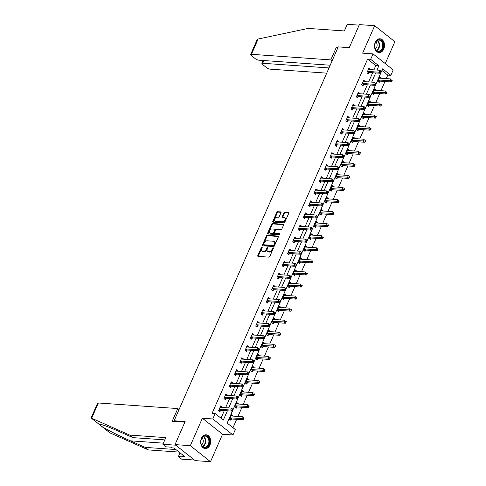 <?xml version="1.0" encoding="UTF-8"?>
<svg xmlns="http://www.w3.org/2000/svg" width="486" height="486" viewBox="0 0 486 486"><rect width="100%" height="100%" fill="white"/><g stroke="black" fill="none" stroke-linecap="round" stroke-linejoin="round"><path stroke-width="0.73" d="M262.179 247.562A0.608 0.377 -51.6 0 0 261.34 247.502L257.799 255.569A0.869 0.541 -51.6 0 0 257.859 256.292A0.869 0.541 -51.6 0 0 258.066 256.371L268.88 257.137A0.869 0.541 -51.6 0 0 269.815 256.42L273.357 248.352A0.608 0.377 -51.6 0 0 273.059 248.723L272.603 249.768L272.057 249.336A2.788 1.725 -51.6 0 1 269.068 251.633L268.169 251.566A2.788 1.725 -51.6 0 1 267.5 251.323A2.788 1.725 -51.6 0 1 267.312 249.002L267.768 247.957A0.608 0.377 -51.6 0 0 267.47 248.334L267.014 249.373L266.468 248.941A2.788 1.725 -51.6 0 1 263.479 251.238L262.58 251.171A2.788 1.725 -51.6 0 1 261.911 250.928A2.788 1.725 -51.6 0 1 261.723 248.607L262.179 247.562A0.608 0.377 -51.6 0 0 261.887 247.939L258.345 256A0.869 0.541 -51.6 0 0 258.26 256.383M273.357 248.352A0.608 0.377 -51.6 0 0 272.512 248.291L272.057 249.336M267.768 247.957A0.608 0.377 -51.6 0 0 266.929 247.896L266.468 248.941M375.253 42.325A6.919 5 94 0 0 379.025 52.603A6.919 5 94 0 0 383.764 49.074A6.919 5 94 0 0 379.997 38.795A6.919 5 94 0 0 375.253 42.325M201.423 438.323A6.919 5 94 0 0 205.189 448.608A6.919 5 94 0 0 209.934 445.079A6.919 5 94 0 0 206.161 434.8A6.919 5 94 0 0 201.423 438.323M280.981 212.71A0.869 0.541 -51.6 0 0 280.92 211.987A0.869 0.541 -51.6 0 0 280.714 211.908L277.676 211.696A0.869 0.541 -51.6 0 0 276.747 212.412L272.81 221.367A0.869 0.541 -51.6 0 0 272.871 222.096A0.869 0.541 -51.6 0 0 273.077 222.169L283.897 222.934A0.869 0.541 -51.6 0 0 284.826 222.217L288.763 213.257A0.869 0.541 -51.6 0 0 288.702 212.534A0.869 0.541 -51.6 0 0 288.496 212.455L284.826 212.2A0.869 0.541 -51.6 0 0 283.897 212.917L282.214 216.75A0.869 0.541 -51.6 0 0 282.269 217.473A0.869 0.541 -51.6 0 0 282.481 217.552L284.298 217.679A2.333 1.446 -51.6 0 1 284.851 217.886A2.333 1.446 -51.6 0 1 284.802 220.225A2.333 1.446 -51.6 0 1 282.512 221.738L275.392 221.239A2.333 1.446 -51.6 0 1 274.839 221.033A2.333 1.446 -51.6 0 1 274.888 218.694A2.333 1.446 -51.6 0 1 277.178 217.175L278.363 217.26A0.869 0.541 -51.6 0 0 279.298 216.543L280.981 212.71M373.904 69.85L375.781 65.586L367.598 59.092L370.654 59.304L373.035 53.891L393.217 69.911L390.841 75.324L382.658 68.83L227.156 423.069L235.339 429.563L232.964 434.976L212.783 418.956L215.158 413.543L223.341 420.038L227.399 410.798M175.021 444.599L190.324 445.68L210.505 461.7L195.202 460.619L175.021 444.599L185.136 421.55L174.116 420.779L338.244 46.893L349.258 47.671L359.379 24.622L374.682 25.703L362.629 53.156L373.035 53.891M210.505 461.7L222.558 434.241L202.376 418.221L190.324 445.68M202.376 418.221L212.783 418.956M367.598 59.092L212.096 413.325L215.158 413.543M267.312 235.303A0.869 0.541 -51.6 0 0 266.383 236.02L262.446 244.98A0.869 0.541 -51.6 0 0 262.507 245.703A0.869 0.541 -51.6 0 0 262.713 245.782L273.533 246.542A0.869 0.541 -51.6 0 0 274.462 245.825L278.399 236.87A0.869 0.541 -51.6 0 0 278.338 236.141A0.869 0.541 -51.6 0 0 278.132 236.068L267.312 235.303L267.859 235.74A0.869 0.541 -51.6 0 0 266.923 236.457L262.993 245.412A0.869 0.541 -51.6 0 0 262.908 245.795M267.628 233.177L271.565 224.216A0.869 0.541 -51.6 0 1 272.494 223.499L283.314 224.265A0.869 0.541 -51.6 0 1 283.52 224.338A0.869 0.541 -51.6 0 1 283.581 225.061L281.898 228.9A0.869 0.541 -51.6 0 1 280.963 229.617L276.577 229.307A0.869 0.541 -51.6 0 0 275.641 230.024L274.523 232.563A0.869 0.541 -51.6 0 0 274.584 233.292A0.869 0.541 -51.6 0 0 274.79 233.365L279.359 233.687A0.608 0.377 -51.6 0 1 278.891 234.75L267.895 233.979A0.869 0.541 -51.6 0 1 267.689 233.9A0.869 0.541 -51.6 0 1 267.628 233.177L268.175 233.608L272.105 224.647L271.565 224.216M385.258 63.599L394.863 41.723L374.682 25.703M174.116 420.779L174.966 421.447M221.002 418.179L224.338 410.579M225.607 407.693L229.635 398.514M230.899 395.622L234.926 386.449M236.196 383.557L240.224 374.384M241.493 371.492L245.521 362.319M246.791 359.427L250.819 350.254M252.088 347.362L256.116 338.189M257.386 335.297L261.413 326.118M262.677 323.233L266.705 314.053M267.974 311.168L272.002 301.988M273.272 299.097L277.299 289.923M278.569 287.032L282.597 277.858M283.867 274.967L287.894 265.793M289.164 262.902L293.192 253.728M294.461 250.837L298.489 241.664M299.753 238.772L303.78 229.592M305.05 226.707L309.078 217.528M310.347 214.642L314.375 205.463M315.645 202.571L319.673 193.398M320.942 190.506L324.97 181.333M326.24 178.441L330.267 169.268M331.537 166.376L335.565 157.203M336.828 154.311L340.856 145.138M342.126 142.246L346.154 133.067M347.423 130.181L351.451 121.002M352.721 118.116L356.748 108.937M358.018 106.045L362.046 96.872M363.315 93.98L367.343 84.807M368.607 81.915L372.634 72.742M221.859 407.426L222.035 407.031L220.668 405.95L218.633 410.585L219.994 411.672L220.547 410.421M227.156 395.361L227.333 394.966L225.966 393.879L223.931 398.52L225.291 399.607L225.844 398.35M232.454 383.296L232.624 382.895L231.263 381.814L229.228 386.455L230.589 387.536L231.136 386.285M237.751 371.231L237.921 370.83L236.56 369.749L234.519 374.39L235.886 375.471L236.433 374.22M243.043 359.166L243.219 358.765L241.858 357.684L239.817 362.325L241.184 363.407L241.73 362.155M248.34 347.095L248.516 346.7L247.149 345.619L245.114 350.26L246.481 351.342L247.028 350.09M253.637 335.03L253.814 334.635L252.447 333.554L250.412 338.195L251.772 339.277L252.325 338.025M258.935 322.965L259.111 322.57L257.744 321.489L255.709 326.13L257.07 327.212L257.623 325.96M264.232 310.9L264.402 310.505L263.041 309.424L261.006 314.059L262.367 315.147L262.92 313.895M269.53 298.835L269.7 298.44L268.339 297.353L266.298 301.994L267.665 303.076L268.211 301.824M274.821 286.77L274.997 286.369L273.636 285.288L271.595 289.929L272.962 291.011L273.509 289.759M280.118 274.705L280.294 274.304L278.934 273.223L276.892 277.864L278.259 278.946L278.806 277.694M285.416 262.64L285.592 262.24L284.225 261.158L282.19 265.799L283.557 266.881L284.103 265.629M290.713 250.569L290.889 250.175L289.522 249.093L287.487 253.735L288.848 254.816L289.401 253.564M296.01 238.505L296.187 238.11L294.82 237.028L292.785 241.67L294.145 242.751L294.698 241.499M301.308 226.44L301.478 226.045L300.117 224.963L298.082 229.605L299.443 230.686L299.996 229.435M306.605 214.375L306.775 213.98L305.415 212.898L303.373 217.534L304.74 218.621L305.287 217.37M311.897 202.31L312.073 201.915L310.712 200.827L308.671 205.469L310.038 206.55L310.584 205.299M317.194 190.245L317.37 189.844L316.003 188.762L313.968 193.404L315.335 194.485L315.882 193.234M322.491 178.18L322.668 177.779L321.301 176.697L319.266 181.339L320.626 182.42L321.179 181.169M327.789 166.115L327.965 165.714L326.598 164.633L324.563 169.274L325.924 170.355L326.477 169.104M333.086 154.044L333.256 153.649L331.895 152.568L329.86 157.209L331.221 158.29L331.774 157.039M338.384 141.979L338.554 141.584L337.193 140.503L335.158 145.144L336.519 146.225L337.065 144.974M343.675 129.914L343.851 129.519L342.49 128.438L340.449 133.079L341.816 134.16L342.363 132.909M348.972 117.849L349.148 117.454L347.788 116.373L345.746 121.008L347.113 122.095L347.66 120.844M354.27 105.784L354.446 105.389L353.079 104.302L351.044 108.943L352.411 110.024L352.958 108.773M359.567 93.719L359.743 93.318L358.376 92.237L356.341 96.878L357.702 97.959L358.255 96.708M364.865 81.654L365.041 81.253L363.674 80.172L361.639 84.813L362.999 85.894L363.552 84.643M370.162 69.589L370.332 69.188L368.971 68.107L366.936 72.748L368.297 73.829L368.85 72.578M233.001 427.704L236.67 419.339M237.94 416.447L241.967 407.274M243.237 404.382L247.265 395.209M248.534 392.317L252.562 383.144M253.832 380.252L257.859 371.079M259.129 368.188L263.157 359.014M264.427 356.123L268.454 346.949M269.718 344.058L273.746 334.878M275.015 331.993L279.043 322.813M280.313 319.922L284.34 310.748M285.61 307.857L289.638 298.683M290.907 295.792L294.935 286.619M296.205 283.727L300.233 274.554M301.496 271.662L305.524 262.489M306.794 259.597L310.821 250.424M312.091 247.532L316.119 238.353M317.388 235.467L321.416 226.288M322.686 223.396L326.714 214.223M327.983 211.331L332.011 202.158M333.281 199.266L337.308 190.093M338.572 187.201L342.6 178.028M343.869 175.136L347.897 165.963M349.167 163.071L353.194 153.892M354.464 151.006L358.492 141.827M359.762 138.941L363.789 129.762M365.059 126.87L369.087 117.697M370.356 114.805L374.384 105.632M375.648 102.74L379.675 93.567M380.945 90.675L384.973 81.502M386.242 78.611L387.779 75.111L381.935 70.47M232.77 416.083L232.946 415.688L231.579 414.607L229.544 419.248L230.905 420.329L231.458 419.078M238.067 404.018L238.237 403.623L236.876 402.542L234.841 407.183L236.202 408.264L236.755 407.013M243.365 391.953L243.535 391.558L242.174 390.477L240.133 395.118L241.499 396.199L242.046 394.948M248.656 379.888L248.832 379.493L247.471 378.412L245.43 383.047L246.797 384.134L247.344 382.883M253.953 367.823L254.129 367.428L252.763 366.341L250.727 370.982L252.094 372.069L252.641 370.812M259.251 355.758L259.427 355.363L258.06 354.276L256.025 358.917L257.386 359.998L257.938 358.747M264.548 343.693L264.724 343.292L263.357 342.211L261.322 346.852L262.683 347.933L263.236 346.682M269.845 331.628L270.016 331.227L268.655 330.146L266.62 334.787L267.98 335.869L268.533 334.617M275.143 319.557L275.313 319.162L273.952 318.081L271.911 322.722L273.278 323.804L273.825 322.552M280.434 307.492L280.61 307.097L279.25 306.016L277.208 310.657L278.575 311.739L279.122 310.487M285.732 295.427L285.908 295.032L284.547 293.951L282.506 298.592L283.873 299.674L284.419 298.422M291.029 283.362L291.205 282.967L289.838 281.886L287.803 286.521L289.17 287.609L289.717 286.357M296.326 271.297L296.503 270.902L295.136 269.815L293.101 274.456L294.461 275.544L295.014 274.286M301.624 259.232L301.8 258.838L300.433 257.75L298.398 262.391L299.759 263.473L300.312 262.221M306.921 247.167L307.091 246.767L305.73 245.685L303.695 250.326L305.056 251.408L305.609 250.156M312.219 235.103L312.389 234.702L311.028 233.62L308.987 238.262L310.354 239.343L310.9 238.091M317.51 223.031L317.686 222.637L316.325 221.555L314.284 226.197L315.651 227.278L316.198 226.026M322.807 210.967L322.983 210.572L321.617 209.49L319.581 214.132L320.948 215.213L321.495 213.962M328.105 198.902L328.281 198.507L326.914 197.425L324.879 202.067L326.24 203.148L326.792 201.897M333.402 186.837L333.578 186.442L332.211 185.36L330.176 189.996L331.537 191.083L332.09 189.832M338.699 174.772L338.87 174.377L337.509 173.289L335.474 177.931L336.834 179.018L337.387 177.761M343.997 162.707L344.167 162.306L342.806 161.224L340.771 165.866L342.132 166.947L342.679 165.696M349.294 150.642L349.464 150.241L348.104 149.159L346.062 153.801L347.429 154.882L347.976 153.631M354.586 138.577L354.762 138.176L353.401 137.095L351.36 141.736L352.727 142.817L353.273 141.566M359.883 126.506L360.059 126.111L358.692 125.03L356.657 129.671L358.024 130.752L358.571 129.501M365.18 114.441L365.357 114.046L363.99 112.965L361.955 117.606L363.315 118.687L363.868 117.436M370.478 102.376L370.654 101.981L369.287 100.9L367.252 105.541L368.613 106.622L369.166 105.371M375.775 90.311L375.945 89.916L374.585 88.835L372.549 93.47L373.91 94.557L374.463 93.306M381.073 78.246L381.243 77.851L379.882 76.764L377.841 81.405L379.208 82.492L379.754 81.235M387.779 75.111L390.841 75.324M222.558 434.241L232.964 434.976M376.966 70.069L378.837 65.798L370.654 59.304M228.663 407.906L232.691 398.733M233.96 395.841L237.988 386.668M239.258 383.776L243.286 374.597M244.555 371.711L248.583 362.532M249.853 359.646L253.88 350.467M255.15 347.575L259.178 338.402M260.441 335.51L264.469 326.337M265.739 323.445L269.766 314.272M271.036 311.38L275.064 302.207M276.334 299.315L280.361 290.142M281.631 287.25L285.659 278.071M286.928 275.185L290.956 266.006M292.226 263.12L296.253 253.941M297.517 251.049L301.545 241.876M302.814 238.984L306.842 229.811M308.112 226.919L312.14 217.746M313.409 214.855L317.437 205.681M318.707 202.79L322.734 193.616M324.004 190.725L328.032 181.545M329.295 178.66L333.323 169.48M334.593 166.595L338.62 157.415M339.89 154.524L343.918 145.35M345.188 142.459L349.215 133.286M350.485 130.394L354.513 121.221M355.782 118.329L359.81 109.156M361.08 106.264L365.108 97.091M366.371 94.199L370.399 85.02M371.668 82.134L375.696 72.955M375.781 65.586L378.837 65.798M232.946 415.688L231.16 415.56M222.035 407.031L220.249 406.904M227.333 394.966L225.547 394.839M238.237 403.623L236.457 403.495M232.624 382.895L230.844 382.774M243.535 391.558L241.755 391.43M237.921 370.83L236.141 370.709M248.832 379.493L247.046 379.366M243.219 358.765L241.433 358.644M254.129 367.428L252.343 367.301M248.516 346.7L246.73 346.573M259.427 355.363L257.641 355.236M253.814 334.635L252.027 334.508M264.724 343.292L262.938 343.171M259.111 322.57L257.325 322.443M270.016 331.227L268.236 331.106M264.402 310.505L262.622 310.378M275.313 319.162L273.533 319.035M269.7 298.44L267.92 298.313M280.61 307.097L278.83 306.97M274.997 286.369L273.217 286.248M285.908 295.032L284.122 294.905M280.294 274.304L278.508 274.183M291.205 282.967L289.419 282.84M285.592 262.24L283.806 262.118M296.503 270.902L294.716 270.775M290.889 250.175L289.103 250.047M301.8 258.838L300.014 258.71M296.187 238.11L294.401 237.982M307.091 246.767L305.311 246.645M301.478 226.045L299.698 225.917M312.389 234.702L310.609 234.58M306.775 213.98L304.995 213.852M317.686 222.637L315.9 222.509M312.073 201.915L310.287 201.787M322.983 210.572L321.197 210.444M317.37 189.844L315.584 189.722M328.281 198.507L326.495 198.379M322.668 177.779L320.882 177.657M333.578 186.442L331.792 186.314M327.965 165.714L326.179 165.592M338.87 174.377L337.09 174.249M333.256 153.649L331.476 153.521M344.167 162.306L342.387 162.184M338.554 141.584L336.774 141.456M349.464 150.241L347.684 150.119M343.851 129.519L342.071 129.391M354.762 138.176L352.976 138.054M349.148 117.454L347.362 117.326M360.059 126.111L358.273 125.983M354.446 105.389L352.66 105.262M365.357 114.046L363.571 113.918M359.743 93.318L357.957 93.197M370.654 101.981L368.868 101.853M365.041 81.253L363.255 81.132M375.945 89.916L374.165 89.789M370.332 69.188L368.552 69.067M381.243 77.851L379.463 77.724M261.911 250.928L262.458 251.359A2.788 1.725 -51.6 0 0 263.126 251.602L262.58 251.171M267.014 249.373A2.788 1.725 -51.6 0 1 264.026 251.669L263.126 251.602M267.5 251.323L268.047 251.754A2.788 1.725 -51.6 0 0 268.709 251.997L268.169 251.566M272.603 249.768A2.788 1.725 -51.6 0 1 269.615 252.064L268.709 251.997M278.484 236.488L267.859 235.74M263.655 244.203A0.608 0.377 -51.6 0 0 263.843 244.768L273.339 245.436A0.608 0.377 -51.6 0 0 273.989 244.932L274.475 243.832A2.788 1.725 -51.6 0 0 274.28 241.512A2.788 1.725 -51.6 0 0 273.618 241.269L267.13 240.807A2.788 1.725 -51.6 0 0 264.141 243.103L263.655 244.203M264.159 245.017A0.608 0.377 -51.6 0 0 264.39 245.199L263.843 244.768M274.28 241.512L274.827 241.943A2.788 1.725 -51.6 0 1 275.021 244.264L274.535 245.363A0.608 0.377 -51.6 0 1 273.879 245.867L264.39 245.199M283.666 224.684L273.041 223.931A0.869 0.541 -51.6 0 0 272.105 224.647M275.009 233.535A0.869 0.541 -51.6 0 0 275.131 233.723A0.869 0.541 -51.6 0 0 275.337 233.802L279.596 234.1M272.026 228.985A2.333 1.446 -51.6 0 0 269.736 230.498A2.333 1.446 -51.6 0 0 269.681 232.843A2.333 1.446 -51.6 0 0 270.24 233.043L272.749 233.225A0.869 0.541 -51.6 0 0 273.685 232.508L274.803 229.963A0.869 0.541 -51.6 0 0 274.742 229.24A0.869 0.541 -51.6 0 0 274.535 229.161L272.026 228.985M269.681 232.843L270.228 233.274A2.333 1.446 -51.6 0 0 270.787 233.48L270.24 233.043M274.742 229.24L275.289 229.671A0.869 0.541 -51.6 0 1 275.343 230.394L274.232 232.94A0.869 0.541 -51.6 0 1 273.296 233.657L270.787 233.48M268.175 233.608A0.869 0.541 -51.6 0 0 268.09 233.991M274.839 221.033L275.38 221.464A2.333 1.446 -51.6 0 0 275.939 221.671L275.392 221.239M284.851 217.886L285.397 218.317A2.333 1.446 -51.6 0 1 285.349 220.656A2.333 1.446 -51.6 0 1 283.059 222.175L275.939 221.671M288.848 212.874L285.373 212.631A0.869 0.541 -51.6 0 0 284.438 213.348L282.755 217.181A0.869 0.541 -51.6 0 0 282.67 217.564M281.066 212.327L278.223 212.127A0.869 0.541 -51.6 0 0 277.287 212.844L273.357 221.804A0.869 0.541 -51.6 0 0 273.272 222.187M229.987 419.6L231.567 419.035A0.887 0.553 128.4 0 1 231.816 418.999L242.957 419.783L241.597 418.701L242.441 416.769L231.306 415.98A0.887 0.553 128.4 0 1 231.099 415.913L231.032 415.858M230.091 417.996L230.2 417.954A0.887 0.553 128.4 0 1 230.455 417.917L243.055 418.501L243.601 418.938L243.942 418.16L243.395 417.729L243.055 418.501M243.395 417.729L243.942 418.16M243.601 418.938L242.957 419.783M219.544 409.255L220.911 410.342L232.047 411.126L230.686 410.044L219.544 409.255A0.887 0.553 -51.6 0 0 219.289 409.297L219.18 409.334M232.144 409.844L230.686 410.044L231.536 408.106L233.031 409.504L232.484 409.072L232.144 409.844L232.691 410.275L233.031 409.504M220.122 407.201L220.188 407.25A0.887 0.553 -51.6 0 0 220.395 407.323L231.536 408.106L232.484 409.072M220.911 410.342A0.887 0.553 -51.6 0 0 220.656 410.378L219.083 410.943M232.047 411.126L232.691 410.275M209.521 441.586A5.99 4.325 -86 0 1 205.043 447.649A5.99 4.325 -86 0 1 200.852 441.744A5.99 4.325 -86 0 1 205.329 435.687A5.99 4.325 -86 0 1 209.521 441.586M200.87 441.719A5.546 4.01 94 0 0 204.491 447.181A5.546 4.01 94 0 0 208.895 441.574A5.546 4.01 94 0 0 205.268 436.112A5.546 4.01 94 0 0 200.87 441.719M201.52 444.89A3.949 2.855 94 0 0 203.27 441.276A3.949 2.855 94 0 0 202.012 437.959M204.703 448.529L204.63 448.523A6.877 4.969 94 0 0 204.703 448.529A6.877 4.969 94 0 0 210.165 441.574A6.877 4.969 94 0 0 205.669 434.806A6.877 4.969 94 0 0 205.59 434.8M383.357 45.587A5.99 4.325 -86 0 1 378.873 51.65A5.99 4.325 -86 0 1 374.688 45.745A5.99 4.325 -86 0 1 379.165 39.682A5.99 4.325 -86 0 1 383.357 45.587M374.7 45.714A5.546 4.01 94 0 0 378.321 51.176A5.546 4.01 94 0 0 382.725 45.569A5.546 4.01 94 0 0 379.104 40.107A5.546 4.01 94 0 0 374.7 45.714M375.356 48.892A3.949 2.855 94 0 0 377.106 45.277A3.949 2.855 94 0 0 375.842 41.96M378.454 52.518A6.877 4.969 94 0 0 378.533 52.524A6.877 4.969 94 0 0 383.995 45.575A6.877 4.969 94 0 0 379.505 38.801A6.877 4.969 94 0 0 379.426 38.801L379.505 38.801M91.66 418.239L91.137 417.839L97.565 403.198A2.661 0.814 23.7 0 1 98.366 402.973L91.66 418.239L129.707 435.079L165.823 437.631L162.901 444.277L175.756 445.188L194.467 460.035L181.612 459.13L178.392 456.579L183.532 456.937L182.663 456.245L184.498 456.372L173.97 448.019L172.135 447.892L171.26 447.199L166.121 446.834L162.901 444.277M164.827 439.885L132.921 437.637L118.141 431.094C105.942 425.772 99.709 423.592 99.448 424.551L101.823 426.441C105.863 429.156 120.085 436.319 130.418 440.832L145.199 447.375L175.889 449.544M99.958 424.242L99.448 424.551L91.332 418.106M132.921 437.637L129.707 435.079M180.033 452.831L178.392 456.579M101.155 425.949L109.945 432.88L148.418 449.933L145.199 447.375M148.418 449.933L179.109 452.095M179.03 409.583L177.755 408.568L98.366 402.973M184.874 422.146L172.19 421.253L177.755 408.568M183.094 455.261L182.663 456.245M338.049 47.33L336.379 47.215L330.814 59.9L251.42 54.304A2.661 0.814 -156.3 0 0 250.618 54.529A2.661 0.814 -156.3 0 0 251.219 55.471L255.363 58.763A2.661 0.814 -156.3 0 0 258.838 60.191L330.194 65.221M330.814 59.9L332.09 60.914M250.618 54.529L257.045 39.895L258.121 39.032L308.221 28.407L344.337 30.952L347.259 24.3L359.148 25.138M263.904 60.55L262.707 63.265A2.661 0.814 -156.3 0 0 261.911 63.496A2.661 0.814 -156.3 0 0 262.513 64.431L266.656 67.724A2.661 0.814 -156.3 0 0 270.131 69.152L326.72 73.143M262.707 63.265L329.004 67.937M336.379 47.215L337.655 48.229M235.285 407.535L236.864 406.97A0.887 0.553 128.4 0 1 237.113 406.934L248.255 407.718L246.894 406.636L247.739 404.704L236.597 403.915A0.887 0.553 128.4 0 1 236.396 403.842L236.324 403.793M235.388 405.932L235.497 405.889A0.887 0.553 128.4 0 1 235.753 405.853L248.352 406.436L248.899 406.867L249.239 406.096L248.692 405.664L248.352 406.436M248.692 405.664L249.239 406.096M248.899 406.867L248.255 407.718M240.582 395.47L242.156 394.905A0.887 0.553 128.4 0 1 242.411 394.869L253.552 395.653L252.185 394.571L253.036 392.633L241.894 391.85A0.887 0.553 128.4 0 1 241.694 391.777L241.621 391.728M240.685 393.867L240.795 393.824A0.887 0.553 128.4 0 1 241.05 393.782L253.649 394.371L254.196 394.802L254.53 394.031L253.99 393.599L253.649 394.371M253.99 393.599L254.53 394.031M254.196 394.802L253.552 395.653M224.842 397.19L226.203 398.271L237.344 399.061L235.983 397.979L224.842 397.19A0.887 0.553 -51.6 0 0 224.587 397.232L224.477 397.269M237.441 397.779L235.983 397.979L236.828 396.041L238.328 397.439L237.782 397.001L237.441 397.779L237.988 398.21L238.328 397.439M225.419 395.136L225.486 395.185A0.887 0.553 -51.6 0 0 225.692 395.258L236.828 396.041L237.782 397.001M226.203 398.271A0.887 0.553 -51.6 0 0 225.954 398.313L224.374 398.878M237.344 399.061L237.988 398.21M230.139 385.125L231.5 386.206L242.642 386.996L241.281 385.908L230.139 385.125A0.887 0.553 -51.6 0 0 229.884 385.167L229.775 385.204M242.739 385.714L241.281 385.908L242.125 383.976L243.626 385.374L243.079 384.936L242.739 385.714L243.286 386.145L243.626 385.374M230.71 383.065L230.783 383.12A0.887 0.553 -51.6 0 0 230.984 383.193L242.125 383.976L243.079 384.936M231.5 386.206A0.887 0.553 -51.6 0 0 231.251 386.248L229.671 386.813M242.642 386.996L243.286 386.145M245.88 383.405L247.453 382.84A0.887 0.553 128.4 0 1 247.708 382.804L258.85 383.588L257.483 382.506L258.333 380.568L247.192 379.785A0.887 0.553 128.4 0 1 246.991 379.712L246.918 379.663M245.983 381.796L246.092 381.759A0.887 0.553 128.4 0 1 246.341 381.717L258.947 382.306L259.488 382.737L259.828 381.966L259.281 381.534L258.947 382.306M259.281 381.534L259.828 381.966M259.488 382.737L258.85 383.588M251.177 371.34L252.75 370.775A0.887 0.553 128.4 0 1 253.006 370.733L264.147 371.523L262.78 370.441L263.631 368.503L252.489 367.72A0.887 0.553 128.4 0 1 252.283 367.647L252.216 367.598M251.28 369.731L251.39 369.694A0.887 0.553 128.4 0 1 251.639 369.652L264.238 370.241L264.785 370.672L265.125 369.901L264.578 369.463L264.238 370.241M264.578 369.463L265.125 369.901M264.785 370.672L264.147 371.523M256.474 359.276L258.048 358.711A0.887 0.553 128.4 0 1 258.303 358.668L269.438 359.458L268.078 358.37L268.928 356.438L257.787 355.655A0.887 0.553 128.4 0 1 257.58 355.582L257.513 355.527M256.572 357.666L256.681 357.629A0.887 0.553 128.4 0 1 256.936 357.587L269.536 358.176L270.082 358.607L270.423 357.836L269.876 357.398L269.536 358.176M269.876 357.398L270.423 357.836M270.082 358.607L269.438 359.458M235.437 373.06L236.797 374.141L247.939 374.925L246.572 373.843L235.437 373.06A0.887 0.553 -51.6 0 0 235.181 373.102L235.072 373.139M248.036 373.643L246.572 373.843L247.423 371.912L248.917 373.303L248.376 372.871L248.036 373.643L248.577 374.08L248.917 373.303M236.008 371L236.081 371.055A0.887 0.553 -51.6 0 0 236.281 371.128L247.423 371.912L248.376 372.871M236.797 374.141A0.887 0.553 -51.6 0 0 236.542 374.184L234.969 374.749M247.939 374.925L248.577 374.08M240.728 360.995L242.095 362.076L253.236 362.86L251.87 361.778L240.728 360.995A0.887 0.553 -51.6 0 0 240.479 361.031L240.37 361.074M253.334 361.578L251.87 361.778L252.72 359.847L254.214 361.238L253.668 360.806L253.334 361.578L253.874 362.015L254.214 361.238M241.305 358.935L241.378 358.99A0.887 0.553 -51.6 0 0 241.578 359.063L252.72 359.847L253.668 360.806M242.095 362.076A0.887 0.553 -51.6 0 0 241.84 362.119L240.266 362.678M253.236 362.86L253.874 362.015M246.025 348.93L247.392 350.011L258.534 350.795L257.167 349.713L246.025 348.93A0.887 0.553 -51.6 0 0 245.776 348.966L245.667 349.009M258.625 349.513L257.167 349.713L258.017 347.782L259.512 349.173L258.965 348.741L258.625 349.513L259.172 349.944L259.512 349.173M246.602 346.87L246.669 346.925A0.887 0.553 -51.6 0 0 246.876 346.992L258.017 347.782L258.965 348.741M247.392 350.011A0.887 0.553 -51.6 0 0 247.137 350.048L245.564 350.613M258.534 350.795L259.172 349.944M261.766 347.211L263.345 346.646A0.887 0.553 128.4 0 1 263.594 346.603L274.736 347.387L273.375 346.305L274.226 344.374L263.084 343.59A0.887 0.553 128.4 0 1 262.877 343.517L262.811 343.462M261.869 345.601L261.978 345.564A0.887 0.553 128.4 0 1 262.233 345.522L274.833 346.105L275.38 346.542L275.72 345.765L275.173 345.333L274.833 346.105M275.173 345.333L275.72 345.765M275.38 346.542L274.736 347.387M251.323 336.865L252.69 337.946L263.825 338.73L262.464 337.649L251.323 336.865A0.887 0.553 -51.6 0 0 251.068 336.901L250.958 336.944M263.922 337.448L262.464 337.649L263.315 335.717L264.809 337.108L264.263 336.677L263.922 337.448L264.469 337.879L264.809 337.108M251.9 334.805L251.967 334.854A0.887 0.553 -51.6 0 0 252.173 334.927L263.315 335.717L264.263 336.677M252.69 337.946A0.887 0.553 -51.6 0 0 252.434 337.983L250.861 338.548M263.825 338.73L264.469 337.879M267.063 335.14L268.643 334.581A0.887 0.553 128.4 0 1 268.892 334.538L280.033 335.322L278.672 334.24L279.517 332.309L268.381 331.525A0.887 0.553 128.4 0 1 268.175 331.452L268.108 331.397M267.166 333.536L267.276 333.493A0.887 0.553 128.4 0 1 267.531 333.457L280.13 334.04L280.677 334.477L281.017 333.7L280.471 333.268L280.13 334.04M280.471 333.268L281.017 333.7M280.677 334.477L280.033 335.322M256.62 324.794L257.981 325.881L269.123 326.665L267.762 325.584L256.62 324.794A0.887 0.553 -51.6 0 0 256.365 324.836L256.256 324.873M269.22 325.383L267.762 325.584L268.612 323.646L270.107 325.043L269.56 324.612L269.22 325.383L269.766 325.814L270.107 325.043M257.197 322.74L257.264 322.789A0.887 0.553 -51.6 0 0 257.471 322.862L268.612 323.646L269.56 324.612M257.981 325.881A0.887 0.553 -51.6 0 0 257.732 325.918L256.152 326.483M269.123 326.665L269.766 325.814M272.36 323.075L273.94 322.51A0.887 0.553 128.4 0 1 274.189 322.473L285.331 323.257L283.97 322.175L284.814 320.244L273.673 319.454A0.887 0.553 128.4 0 1 273.472 319.387L273.399 319.332M272.464 321.471L272.573 321.428A0.887 0.553 128.4 0 1 272.828 321.392L285.428 321.975L285.975 322.412L286.309 321.635L285.768 321.203L285.428 321.975M285.768 321.203L286.309 321.635M285.975 322.412L285.331 323.257M261.918 312.729L263.278 313.816L274.42 314.6L273.059 313.519L261.918 312.729A0.887 0.553 -51.6 0 0 261.662 312.771L261.553 312.808M274.517 313.318L273.059 313.519L273.904 311.581L275.404 312.978L274.857 312.547L274.517 313.318L275.064 313.749L275.404 312.978M262.489 310.675L262.562 310.724A0.887 0.553 -51.6 0 0 262.768 310.797L273.904 311.581L274.857 312.547M263.278 313.816A0.887 0.553 -51.6 0 0 263.029 313.853L261.45 314.418M274.42 314.6L275.064 313.749M277.658 311.01L279.231 310.445A0.887 0.553 128.4 0 1 279.486 310.408L290.628 311.192L289.261 310.111L290.112 308.179L278.97 307.389A0.887 0.553 128.4 0 1 278.77 307.316L278.697 307.267M277.761 309.406L277.87 309.363A0.887 0.553 128.4 0 1 278.126 309.327L290.725 309.91L291.266 310.341L291.606 309.57L291.065 309.139L290.725 309.91M291.065 309.139L291.606 309.57M291.266 310.341L290.628 311.192M267.215 300.664L268.576 301.745L279.717 302.535L278.357 301.454L267.215 300.664A0.887 0.553 -51.6 0 0 266.96 300.706L266.85 300.743M279.815 301.253L278.357 301.454L279.201 299.516L280.695 300.913L280.155 300.476L279.815 301.253L280.361 301.685L280.695 300.913M267.786 298.611L267.859 298.659A0.887 0.553 -51.6 0 0 268.059 298.732L279.201 299.516L280.155 300.476M268.576 301.745A0.887 0.553 -51.6 0 0 268.327 301.788L266.747 302.353M279.717 302.535L280.361 301.685M282.955 298.945L284.529 298.38A0.887 0.553 128.4 0 1 284.784 298.343L295.925 299.127L294.559 298.046L295.409 296.108L284.267 295.324A0.887 0.553 128.4 0 1 284.067 295.251L283.994 295.202M283.059 297.341L283.168 297.298A0.887 0.553 128.4 0 1 283.417 297.256L296.023 297.845L296.563 298.276L296.903 297.505L296.357 297.074L296.023 297.845M296.357 297.074L296.903 297.505M296.563 298.276L295.925 299.127M272.512 288.599L273.873 289.68L285.015 290.47L283.648 289.383L272.512 288.599A0.887 0.553 -51.6 0 0 272.257 288.641L272.148 288.678M285.112 289.188L283.648 289.383L284.498 287.451L285.993 288.848L285.452 288.411L285.112 289.188L285.653 289.62L285.993 288.848M273.083 286.54L273.156 286.594A0.887 0.553 -51.6 0 0 273.357 286.667L284.498 287.451L285.452 288.411M273.873 289.68A0.887 0.553 -51.6 0 0 273.618 289.723L272.045 290.288M285.015 290.47L285.653 289.62M288.253 286.88L289.826 286.315A0.887 0.553 128.4 0 1 290.081 286.278L301.223 287.062L299.856 285.981L300.706 284.043L289.565 283.259A0.887 0.553 128.4 0 1 289.358 283.186L289.291 283.138M288.356 285.27L288.465 285.233A0.887 0.553 128.4 0 1 288.714 285.191L301.314 285.78L301.861 286.211L302.201 285.44L301.654 285.009L301.314 285.78M301.654 285.009L302.201 285.44M301.861 286.211L301.223 287.062M277.804 276.534L279.171 277.615L290.312 278.399L288.945 277.318L277.804 276.534A0.887 0.553 -51.6 0 0 277.555 276.577L277.445 276.613M290.403 277.117L288.945 277.318L289.796 275.386L291.29 276.777L290.743 276.346L290.403 277.117L290.95 277.555L291.29 276.777M278.381 274.475L278.454 274.529A0.887 0.553 -51.6 0 0 278.654 274.602L289.796 275.386L290.743 276.346M279.171 277.615A0.887 0.553 -51.6 0 0 278.915 277.658L277.342 278.223M290.312 278.399L290.95 277.555M293.55 274.815L295.124 274.25A0.887 0.553 128.4 0 1 295.379 274.207L306.514 274.997L305.153 273.916L306.004 271.978L294.862 271.194A0.887 0.553 128.4 0 1 294.656 271.121L294.589 271.073M293.647 273.205L293.757 273.168A0.887 0.553 128.4 0 1 294.012 273.126L306.611 273.715L307.158 274.147L307.498 273.375L306.952 272.938L306.611 273.715M306.952 272.938L307.498 273.375M307.158 274.147L306.514 274.997M283.101 264.469L284.468 265.55L295.61 266.334L294.243 265.253L283.101 264.469A0.887 0.553 -51.6 0 0 282.852 264.505L282.737 264.548M295.701 265.052L294.243 265.253L295.093 263.321L296.588 264.712L296.041 264.281L295.701 265.052L296.247 265.49L296.588 264.712M283.678 262.41L283.745 262.464A0.887 0.553 -51.6 0 0 283.952 262.537L295.093 263.321L296.041 264.281M284.468 265.55A0.887 0.553 -51.6 0 0 284.213 265.593L282.639 266.152M295.61 266.334L296.247 265.49M298.841 262.75L300.421 262.185A0.887 0.553 128.4 0 1 300.67 262.142L311.812 262.932L310.451 261.845L311.301 259.913L300.16 259.129A0.887 0.553 128.4 0 1 299.953 259.056L299.886 259.002M298.945 261.14L299.054 261.103A0.887 0.553 128.4 0 1 299.309 261.061L311.909 261.65L312.455 262.082L312.796 261.31L312.249 260.873L311.909 261.65M312.249 260.873L312.796 261.31M312.455 262.082L311.812 262.932M288.398 252.404L289.765 253.485L300.901 254.269L299.54 253.188L288.398 252.404A0.887 0.553 -51.6 0 0 288.143 252.441L288.034 252.483M300.998 252.987L299.54 253.188L300.391 251.256L301.885 252.647L301.338 252.216L300.998 252.987L301.545 253.419L301.885 252.647M288.976 250.345L289.042 250.399A0.887 0.553 -51.6 0 0 289.249 250.466L300.391 251.256L301.338 252.216M289.765 253.485A0.887 0.553 -51.6 0 0 289.51 253.522L287.937 254.087M300.901 254.269L301.545 253.419M304.139 250.685L305.718 250.12A0.887 0.553 128.4 0 1 305.967 250.077L317.109 250.861L315.748 249.78L316.593 247.848L305.457 247.064A0.887 0.553 128.4 0 1 305.251 246.991L305.178 246.937M304.242 249.075L304.351 249.039A0.887 0.553 128.4 0 1 304.607 248.996L317.206 249.579L317.753 250.017L318.093 249.239L317.546 248.808L317.206 249.579M317.546 248.808L318.093 249.239M317.753 250.017L317.109 250.861M293.696 240.339L295.057 241.421L306.198 242.204L304.837 241.123L293.696 240.339A0.887 0.553 -51.6 0 0 293.441 240.376L293.331 240.418M306.295 240.922L304.837 241.123L305.682 239.191L307.182 240.582L306.636 240.151L306.295 240.922L306.842 241.354L307.182 240.582M294.273 238.28L294.34 238.328A0.887 0.553 -51.6 0 0 294.546 238.401L305.682 239.191L306.636 240.151M295.057 241.421A0.887 0.553 -51.6 0 0 294.808 241.457L293.228 242.022M306.198 242.204L306.842 241.354M309.436 238.614L311.01 238.055A0.887 0.553 128.4 0 1 311.265 238.012L322.406 238.796L321.039 237.715L321.89 235.783L310.748 234.999A0.887 0.553 128.4 0 1 310.548 234.926L310.475 234.872M309.539 237.01L309.649 236.968A0.887 0.553 128.4 0 1 309.904 236.931L322.504 237.514L323.05 237.952L323.384 237.174L322.844 236.743L322.504 237.514M322.844 236.743L323.384 237.174M323.05 237.952L322.406 238.796M298.993 228.268L300.354 229.356L311.496 230.139L310.135 229.058L298.993 228.268A0.887 0.553 -51.6 0 0 298.738 228.311L298.629 228.347M311.593 228.857L310.135 229.058L310.979 227.12L312.48 228.517L311.933 228.086L311.593 228.857L312.14 229.289L312.48 228.517M299.564 226.215L299.637 226.263A0.887 0.553 -51.6 0 0 299.838 226.336L310.979 227.12L311.933 228.086M300.354 229.356A0.887 0.553 -51.6 0 0 300.105 229.392L298.526 229.957M311.496 230.139L312.14 229.289M314.734 226.549L316.307 225.984A0.887 0.553 128.4 0 1 316.562 225.947L327.704 226.731L326.337 225.65L327.187 223.718L316.046 222.928A0.887 0.553 128.4 0 1 315.845 222.861L315.772 222.807M314.837 224.945L314.946 224.903A0.887 0.553 128.4 0 1 315.195 224.866L327.801 225.449L328.342 225.887L328.682 225.109L328.135 224.678L327.801 225.449M328.135 224.678L328.682 225.109M328.342 225.887L327.704 226.731M304.291 216.203L305.651 217.291L316.793 218.074L315.426 216.993L304.291 216.203A0.887 0.553 -51.6 0 0 304.036 216.246L303.926 216.282M316.89 216.792L315.426 216.993L316.277 215.055L317.771 216.452L317.23 216.021L316.89 216.792L317.437 217.224L317.771 216.452M304.862 214.15L304.935 214.198A0.887 0.553 -51.6 0 0 305.135 214.271L316.277 215.055L317.23 216.021M305.651 217.291A0.887 0.553 -51.6 0 0 305.396 217.327L303.823 217.892M316.793 218.074L317.437 217.224M320.031 214.484L321.604 213.919A0.887 0.553 128.4 0 1 321.86 213.883L333.001 214.666L331.634 213.585L332.485 211.653L321.343 210.863A0.887 0.553 128.4 0 1 321.137 210.79L321.07 210.742M320.134 212.88L320.244 212.838A0.887 0.553 128.4 0 1 320.493 212.801L333.092 213.384L333.639 213.816L333.979 213.044L333.432 212.613L333.092 213.384M333.432 212.613L333.979 213.044M333.639 213.816L333.001 214.666M309.582 204.138L310.949 205.22L322.09 206.009L320.724 204.928L309.582 204.138A0.887 0.553 -51.6 0 0 309.333 204.181L309.224 204.217M322.188 204.728L320.724 204.928L321.574 202.99L323.068 204.387L322.522 203.95L322.188 204.728L322.728 205.159L323.068 204.387M310.159 202.085L310.232 202.133A0.887 0.553 -51.6 0 0 310.433 202.206L321.574 202.99L322.522 203.95M310.949 205.22A0.887 0.553 -51.6 0 0 310.694 205.262L309.12 205.827M322.09 206.009L322.728 205.159M325.328 202.419L326.902 201.854A0.887 0.553 128.4 0 1 327.157 201.818L338.299 202.601L336.932 201.52L337.782 199.582L326.641 198.798A0.887 0.553 128.4 0 1 326.434 198.725L326.367 198.677M325.426 200.815L325.541 200.773A0.887 0.553 128.4 0 1 325.79 200.73L338.39 201.319L338.936 201.751L339.277 200.979L338.73 200.548L338.39 201.319M338.73 200.548L339.277 200.979M338.936 201.751L338.299 202.601M314.879 192.073L316.246 193.155L327.388 193.944L326.021 192.857L314.879 192.073A0.887 0.553 -51.6 0 0 314.63 192.116L314.521 192.152M327.479 192.663L326.021 192.857L326.871 190.925L328.366 192.322L327.819 191.885L327.479 192.663L328.026 193.094L328.366 192.322M315.457 190.014L315.523 190.069A0.887 0.553 -51.6 0 0 315.73 190.141L326.871 190.925L327.819 191.885M316.246 193.155A0.887 0.553 -51.6 0 0 315.991 193.197L314.418 193.762M327.388 193.944L328.026 193.094M330.62 190.354L332.199 189.789A0.887 0.553 128.4 0 1 332.454 189.753L343.59 190.536L342.229 189.455L343.08 187.517L331.938 186.733A0.887 0.553 128.4 0 1 331.731 186.66L331.665 186.612M330.723 188.744L330.832 188.708A0.887 0.553 128.4 0 1 331.088 188.665L343.687 189.254L344.234 189.686L344.574 188.914L344.027 188.483L343.687 189.254M344.027 188.483L344.574 188.914M344.234 189.686L343.59 190.536M320.177 180.008L321.544 181.09L332.685 181.873L331.318 180.792L320.177 180.008A0.887 0.553 -51.6 0 0 319.928 180.051L319.812 180.087M332.776 180.592L331.318 180.792L332.169 178.86L333.663 180.251L333.117 179.82L332.776 180.592L333.323 181.029L333.663 180.251M320.754 177.949L320.821 178.004A0.887 0.553 -51.6 0 0 321.027 178.076L332.169 178.86L333.117 179.82M321.544 181.09A0.887 0.553 -51.6 0 0 321.289 181.132L319.715 181.697M332.685 181.873L333.323 181.029M335.917 178.289L337.497 177.724A0.887 0.553 128.4 0 1 337.746 177.682L348.887 178.471L347.526 177.39L348.371 175.452L337.235 174.668A0.887 0.553 128.4 0 1 337.029 174.595L336.962 174.547M336.02 176.679L336.13 176.643A0.887 0.553 128.4 0 1 336.385 176.6L348.984 177.19L349.531 177.621L349.871 176.849L349.325 176.412L348.984 177.19M349.325 176.412L349.871 176.849M349.531 177.621L348.887 178.471M325.474 167.943L326.835 169.025L337.977 169.808L336.616 168.727L325.474 167.943A0.887 0.553 -51.6 0 0 325.219 167.98L325.11 168.022M338.074 168.527L336.616 168.727L337.466 166.795L338.961 168.186L338.414 167.755L338.074 168.527L338.62 168.964L338.961 168.186M326.051 165.884L326.118 165.939A0.887 0.553 -51.6 0 0 326.325 166.012L337.466 166.795L338.414 167.755M326.835 169.025A0.887 0.553 -51.6 0 0 326.586 169.067L325.006 169.626M337.977 169.808L338.62 168.964M341.215 166.224L342.794 165.659A0.887 0.553 128.4 0 1 343.043 165.617L354.185 166.406L352.824 165.319L353.668 163.387L342.527 162.603A0.887 0.553 128.4 0 1 342.326 162.531L342.253 162.476M341.318 164.614L341.427 164.578A0.887 0.553 128.4 0 1 341.682 164.535L354.282 165.125L354.829 165.556L355.169 164.784L354.622 164.347L354.282 165.125M354.622 164.347L355.169 164.784M354.829 165.556L354.185 166.406M330.772 155.878L332.132 156.96L343.274 157.743L341.913 156.662L330.772 155.878A0.887 0.553 -51.6 0 0 330.516 155.915L330.407 155.957M343.371 156.462L341.913 156.662L342.758 154.73L344.258 156.121L343.711 155.69L343.371 156.462L343.918 156.893L344.258 156.121M331.349 153.819L331.416 153.874A0.887 0.553 -51.6 0 0 331.622 153.941L342.758 154.73L343.711 155.69M332.132 156.96A0.887 0.553 -51.6 0 0 331.883 156.996L330.304 157.561M343.274 157.743L343.918 156.893M346.512 154.159L348.085 153.594A0.887 0.553 128.4 0 1 348.341 153.552L359.482 154.335L358.115 153.254L358.966 151.322L347.824 150.539A0.887 0.553 128.4 0 1 347.624 150.466L347.551 150.411M346.615 152.549L346.725 152.513A0.887 0.553 128.4 0 1 346.98 152.47L359.579 153.054L360.12 153.491L360.46 152.713L359.919 152.282L359.579 153.054M359.919 152.282L360.46 152.713M360.12 153.491L359.482 154.335M336.069 143.813L337.43 144.895L348.571 145.679L347.211 144.597L336.069 143.813A0.887 0.553 -51.6 0 0 335.814 143.85L335.705 143.892M348.669 144.397L347.211 144.597L348.055 142.665L349.549 144.056L349.009 143.625L348.669 144.397L349.215 144.828L349.549 144.056M336.64 141.754L336.713 141.803A0.887 0.553 -51.6 0 0 336.913 141.876L348.055 142.665L349.009 143.625M337.43 144.895A0.887 0.553 -51.6 0 0 337.181 144.931L335.601 145.496M348.571 145.679L349.215 144.828M351.809 142.088L353.383 141.529A0.887 0.553 128.4 0 1 353.638 141.487L364.779 142.27L363.413 141.189L364.263 139.257L353.122 138.474A0.887 0.553 128.4 0 1 352.921 138.401L352.848 138.346M351.913 140.484L352.022 140.442A0.887 0.553 128.4 0 1 352.271 140.405L364.877 140.989L365.417 141.426L365.758 140.648L365.211 140.217L364.877 140.989M365.211 140.217L365.758 140.648M365.417 141.426L364.779 142.27M341.366 131.742L342.727 132.83L353.869 133.614L352.502 132.532L341.366 131.742A0.887 0.553 -51.6 0 0 341.111 131.785L341.002 131.821M353.966 132.332L352.502 132.532L353.352 130.594L354.847 131.992L354.306 131.56L353.966 132.332L354.507 132.763L354.847 131.992M341.937 129.689L342.01 129.738A0.887 0.553 -51.6 0 0 342.211 129.811L353.352 130.594L354.306 131.56M342.727 132.83A0.887 0.553 -51.6 0 0 342.472 132.866L340.899 133.431M353.869 133.614L354.507 132.763M357.107 130.023L358.68 129.458A0.887 0.553 128.4 0 1 358.935 129.422L370.077 130.205L368.71 129.124L369.56 127.192L358.419 126.403A0.887 0.553 128.4 0 1 358.212 126.336L358.146 126.281M357.21 128.419L357.319 128.377A0.887 0.553 128.4 0 1 357.568 128.34L370.168 128.924L370.715 129.361L371.055 128.583L370.508 128.152L370.168 128.924M370.508 128.152L371.055 128.583M370.715 129.361L370.077 130.205M346.658 119.678L348.025 120.765L359.166 121.549L357.799 120.467L346.658 119.678A0.887 0.553 -51.6 0 0 346.409 119.72L346.299 119.756M359.263 120.267L357.799 120.467L358.65 118.529L360.144 119.927L359.597 119.495L359.263 120.267L359.804 120.698L360.144 119.927M347.235 117.624L347.308 117.673A0.887 0.553 -51.6 0 0 347.508 117.746L358.65 118.529L359.597 119.495M348.025 120.765A0.887 0.553 -51.6 0 0 347.769 120.801L346.196 121.366M359.166 121.549L359.804 120.698M362.404 117.958L363.978 117.393A0.887 0.553 128.4 0 1 364.233 117.357L375.368 118.141L374.007 117.059L374.858 115.127L363.716 114.338A0.887 0.553 128.4 0 1 363.51 114.265L363.443 114.216M362.501 116.354L362.611 116.312A0.887 0.553 128.4 0 1 362.866 116.276L375.465 116.859L376.012 117.29L376.352 116.519L375.806 116.087L375.465 116.859M375.806 116.087L376.352 116.519M376.012 117.29L375.368 118.141M351.955 107.613L353.322 108.694L364.464 109.484L363.097 108.402L351.955 107.613A0.887 0.553 -51.6 0 0 351.706 107.655L351.597 107.692M364.555 108.202L363.097 108.402L363.947 106.464L365.442 107.862L364.895 107.424L364.555 108.202L365.101 108.633L365.442 107.862M352.532 105.559L352.599 105.608A0.887 0.553 -51.6 0 0 352.806 105.681L363.947 106.464L364.895 107.424M353.322 108.694A0.887 0.553 -51.6 0 0 353.067 108.736L351.493 109.301M364.464 109.484L365.101 108.633M367.695 105.893L369.275 105.328A0.887 0.553 128.4 0 1 369.524 105.292L380.666 106.076L379.305 104.994L380.155 103.056L369.014 102.273A0.887 0.553 128.4 0 1 368.807 102.2L368.74 102.151M367.799 104.29L367.908 104.247A0.887 0.553 128.4 0 1 368.163 104.204L380.763 104.794L381.31 105.225L381.65 104.454L381.103 104.022L380.763 104.794M381.103 104.022L381.65 104.454M381.31 105.225L380.666 106.076M357.253 95.548L358.619 96.629L369.755 97.419L368.394 96.331L357.253 95.548A0.887 0.553 -51.6 0 0 356.997 95.59L356.888 95.627M369.852 96.137L368.394 96.331L369.245 94.399L370.739 95.797L370.192 95.359L369.852 96.137L370.399 96.568L370.739 95.797M357.83 93.488L357.896 93.543A0.887 0.553 -51.6 0 0 358.103 93.616L369.245 94.399L370.192 95.359M358.619 96.629A0.887 0.553 -51.6 0 0 358.364 96.671L356.791 97.236M369.755 97.419L370.399 96.568M372.993 93.828L374.572 93.263A0.887 0.553 128.4 0 1 374.821 93.227L385.963 94.011L384.602 92.929L385.447 90.991L374.311 90.208A0.887 0.553 128.4 0 1 374.105 90.135L374.032 90.086M373.096 92.219L373.205 92.182A0.887 0.553 128.4 0 1 373.461 92.14L386.06 92.729L386.607 93.16L386.947 92.389L386.4 91.957L386.06 92.729M386.4 91.957L386.947 92.389M386.607 93.16L385.963 94.011M362.55 83.483L363.911 84.564L375.052 85.348L373.691 84.266L362.55 83.483A0.887 0.553 -51.6 0 0 362.295 83.525L362.185 83.562M375.149 84.066L373.691 84.266L374.542 82.334L376.036 83.726L375.49 83.294L375.149 84.066L375.696 84.503L376.036 83.726M363.127 81.423L363.194 81.478A0.887 0.553 -51.6 0 0 363.4 81.551L374.542 82.334L375.49 83.294M363.911 84.564A0.887 0.553 -51.6 0 0 363.662 84.607L362.082 85.171M375.052 85.348L375.696 84.503M378.29 81.763L379.864 81.198A0.887 0.553 128.4 0 1 380.119 81.156L391.26 81.946L389.9 80.864L390.744 78.926L379.602 78.143A0.887 0.553 128.4 0 1 379.402 78.07L379.329 78.021M378.394 80.154L378.503 80.117A0.887 0.553 128.4 0 1 378.758 80.075L391.358 80.664L391.904 81.095L392.238 80.324L391.698 79.886L391.358 80.664M391.698 79.886L392.238 80.324M391.904 81.095L391.26 81.946M367.847 71.418L369.208 72.499L380.35 73.283L378.989 72.201L367.847 71.418A0.887 0.553 -51.6 0 0 367.592 71.454L367.483 71.497M380.447 72.001L378.989 72.201L379.833 70.27L381.334 71.661L380.787 71.229L380.447 72.001L380.994 72.438L381.334 71.661M368.418 69.358L368.491 69.413A0.887 0.553 -51.6 0 0 368.698 69.486L379.833 70.27L380.787 71.229M369.208 72.499A0.887 0.553 -51.6 0 0 368.959 72.542L367.38 73.1M380.35 73.283L380.994 72.438M261.887 247.939L261.34 247.502M273.059 248.723L272.512 248.291M267.47 248.334L266.929 247.896M264.026 251.669L263.479 251.238M269.615 252.064L269.068 251.633M258.345 256L257.799 255.569M278.46 236.33L278.132 236.068M262.993 245.412L262.446 244.98M266.923 236.457L266.383 236.02M273.879 245.867L273.339 245.436M274.535 245.363L273.989 244.932M275.021 244.264L274.475 243.832M273.041 223.931L272.494 223.499M283.642 224.526L283.314 224.265M275.337 233.802L274.79 233.365M273.296 233.657L272.749 233.225M274.232 232.94L273.685 232.508M275.343 230.394L274.803 229.963M283.059 222.175L282.512 221.738M282.755 217.181L282.214 216.75M284.438 213.348L283.897 212.917M285.373 212.631L284.826 212.2M288.824 212.716L288.496 212.455M273.357 221.804L272.81 221.367M277.287 212.844L276.747 212.412M278.223 212.127L277.676 211.696M281.042 212.169L280.714 211.908M231.567 419.035L230.2 417.954M231.816 418.999L230.455 417.917M219.289 409.297L220.656 410.378M203.646 436.458A5.546 4.01 -86 0 1 205.706 441.349A5.546 4.01 -86 0 1 202.929 446.604M202.644 446.385A5.364 3.876 94 0 0 205.268 441.331A5.364 3.876 94 0 0 203.33 436.641M377.476 40.459A5.546 4.01 -86 0 1 379.536 45.344A5.546 4.01 -86 0 1 376.759 50.605M376.474 50.38A5.364 3.876 94 0 0 379.104 45.326A5.364 3.876 94 0 0 377.166 40.636M101.823 426.441L109.945 432.88M163.393 443.159L130.418 440.832M258.121 39.032L251.42 54.304M236.864 406.97L235.497 405.889M237.113 406.934L235.753 405.853M242.156 394.905L240.795 393.824M242.411 394.869L241.05 393.782M224.587 397.232L225.954 398.313M229.884 385.167L231.251 386.248M247.453 382.84L246.092 381.759M247.708 382.804L246.341 381.717M252.75 370.775L251.39 369.694M253.006 370.733L251.639 369.652M258.048 358.711L256.681 357.629M258.303 358.668L256.936 357.587M235.181 373.102L236.542 374.184M240.479 361.031L241.84 362.119M245.776 348.966L247.137 350.048M263.345 346.646L261.978 345.564M263.594 346.603L262.233 345.522M251.068 336.901L252.434 337.983M268.643 334.581L267.276 333.493M268.892 334.538L267.531 333.457M256.365 324.836L257.732 325.918M273.94 322.51L272.573 321.428M274.189 322.473L272.828 321.392M261.662 312.771L263.029 313.853M279.231 310.445L277.87 309.363M279.486 310.408L278.126 309.327M266.96 300.706L268.327 301.788M284.529 298.38L283.168 297.298M284.784 298.343L283.417 297.256M272.257 288.641L273.618 289.723M289.826 286.315L288.465 285.233M290.081 286.278L288.714 285.191M277.555 276.577L278.915 277.658M295.124 274.25L293.757 273.168M295.379 274.207L294.012 273.126M282.852 264.505L284.213 265.593M300.421 262.185L299.054 261.103M300.67 262.142L299.309 261.061M288.143 252.441L289.51 253.522M305.718 250.12L304.351 249.039M305.967 250.077L304.607 248.996M293.441 240.376L294.808 241.457M311.01 238.055L309.649 236.968M311.265 238.012L309.904 236.931M298.738 228.311L300.105 229.392M316.307 225.984L314.946 224.903M316.562 225.947L315.195 224.866M304.036 216.246L305.396 217.327M321.604 213.919L320.244 212.838M321.86 213.883L320.493 212.801M309.333 204.181L310.694 205.262M326.902 201.854L325.541 200.773M327.157 201.818L325.79 200.73M314.63 192.116L315.991 193.197M332.199 189.789L330.832 188.708M332.454 189.753L331.088 188.665M319.928 180.051L321.289 181.132M337.497 177.724L336.13 176.643M337.746 177.682L336.385 176.6M325.219 167.98L326.586 169.067M342.794 165.659L341.427 164.578M343.043 165.617L341.682 164.535M330.516 155.915L331.883 156.996M348.085 153.594L346.725 152.513M348.341 153.552L346.98 152.47M335.814 143.85L337.181 144.931M353.383 141.529L352.022 140.442M353.638 141.487L352.271 140.405M341.111 131.785L342.472 132.866M358.68 129.458L357.319 128.377M358.935 129.422L357.568 128.34M346.409 119.72L347.769 120.801M363.978 117.393L362.611 116.312M364.233 117.357L362.866 116.276M351.706 107.655L353.067 108.736M369.275 105.328L367.908 104.247M369.524 105.292L368.163 104.204M356.997 95.59L358.364 96.671M374.572 93.263L373.205 92.182M374.821 93.227L373.461 92.14M362.295 83.525L363.662 84.607M379.864 81.198L378.503 80.117M380.119 81.156L378.758 80.075M367.592 71.454L368.959 72.542M264.244 245.144L263.698 244.713M275.131 233.723L274.584 233.292M99.703 424.794L91.186 418.039M261.911 63.496L263.224 60.501"/></g></svg>
